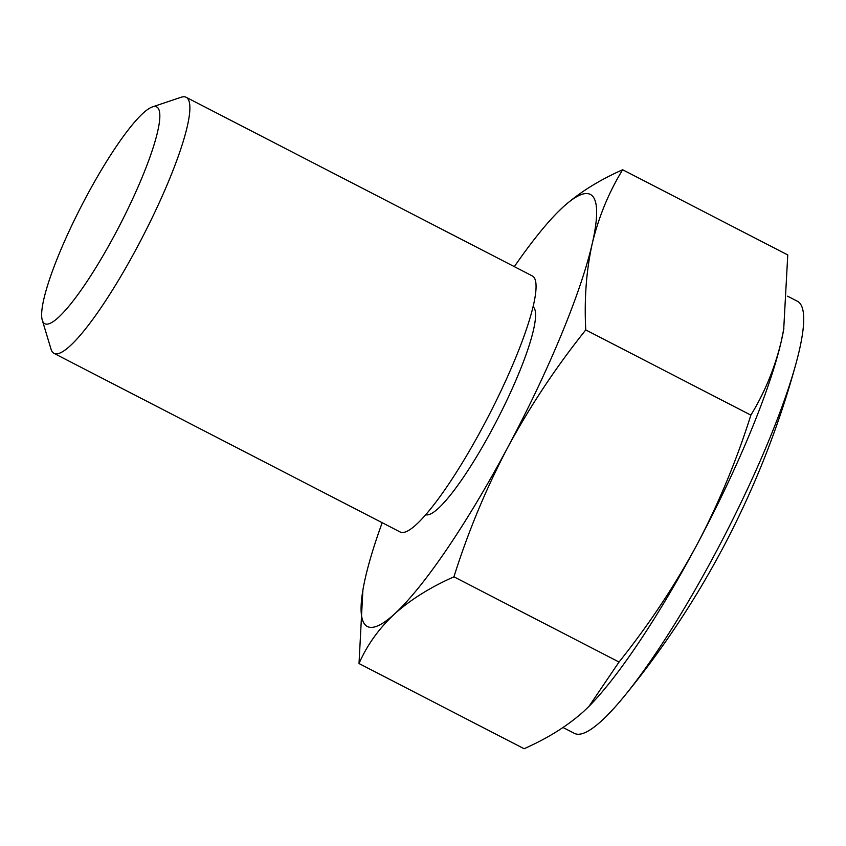 <?xml version="1.0" encoding="UTF-8"?>
<svg xmlns="http://www.w3.org/2000/svg" width="846" height="846" viewBox="0 0 846 846"><rect width="100%" height="100%" fill="white"/><g stroke="black" fill="none" stroke-linecap="round" stroke-linejoin="round"><path stroke-width="1.27" d="M783.861 328.523L781.292 341.224A243.13 42.765 -62.7 0 0 783.703 329.411L787.763 254.953L622.656 169.75C599.084 180.209 579.277 192.592 563.225 206.932L558.476 211.468M750.867 415.132C736.655 460.256 718.677 503.465 696.924 544.761A243.13 42.765 -62.7 0 0 781.292 341.224C774.904 367.799 764.763 392.438 750.867 415.132L585.76 329.929C556.055 367.058 530.093 406.143 507.864 447.196A243.13 42.765 -62.7 0 0 592.232 243.659C598.619 217.084 608.76 192.454 622.656 169.75M585.76 329.929C584.152 299.241 586.31 270.477 592.232 243.659A243.13 42.765 -62.7 0 0 563.225 206.932A243.13 42.765 -62.7 0 0 557.345 212.6A243.13 42.765 -62.7 0 0 514.326 266.638M588.731 706.59A243.13 42.765 -62.7 0 0 589.429 705.892A243.13 42.765 -62.7 0 0 696.924 544.761C674.685 585.855 648.723 624.94 619.039 662.027L453.932 576.824C430.36 587.272 410.543 599.666 394.49 613.995A243.13 42.765 -62.7 0 0 507.864 447.196C486.101 488.533 468.124 531.743 453.932 576.824M619.039 662.027L589.059 706.262L583.55 711.56C567.497 725.889 547.69 738.283 524.118 748.731L359.011 663.528C367.079 645.086 378.902 628.567 394.49 613.995A243.13 42.765 -62.7 0 1 363.071 589.07L362.913 589.969M86.186 196.906A121.983 21.457 -62.7 0 0 42.3 320.232A121.983 21.457 -62.7 0 0 119.804 225.173A121.983 21.457 -62.7 0 0 152.375 106.924A121.983 21.457 -62.7 0 0 86.186 196.906M42.3 320.232L51.046 349.208A144.074 25.338 -62.7 0 0 54.007 353.353A144.074 25.338 -62.7 0 0 142.593 236.933A144.074 25.338 -62.7 0 0 186.152 97.279A144.074 25.338 -62.7 0 0 181.065 97.269L152.375 106.924M54.007 353.353L400.179 531.997A144.074 25.338 -62.7 0 0 488.777 415.576A144.074 25.338 -62.7 0 0 532.324 275.923L186.152 97.279M382.18 522.701A243.13 42.765 -62.7 0 0 365.483 577.268A243.13 42.765 -62.7 0 0 363.071 589.07M563.045 727.507L574.423 733.376A243.13 42.765 -62.7 0 0 624.2 696.343A243.13 42.765 -62.7 0 0 796.065 363.283A243.13 42.765 -62.7 0 0 797.418 301.261L787.573 296.185M783.703 329.411A243.13 42.765 -62.7 0 0 783.882 328.385M362.892 590.106L359.011 663.528M425.728 514.728A117.065 20.59 -62.7 0 0 497.152 419.902A117.065 20.59 -62.7 0 0 533.054 306.76M624.2 696.343A900.482 900.482 0 0 0 796.065 363.283"/></g></svg>
